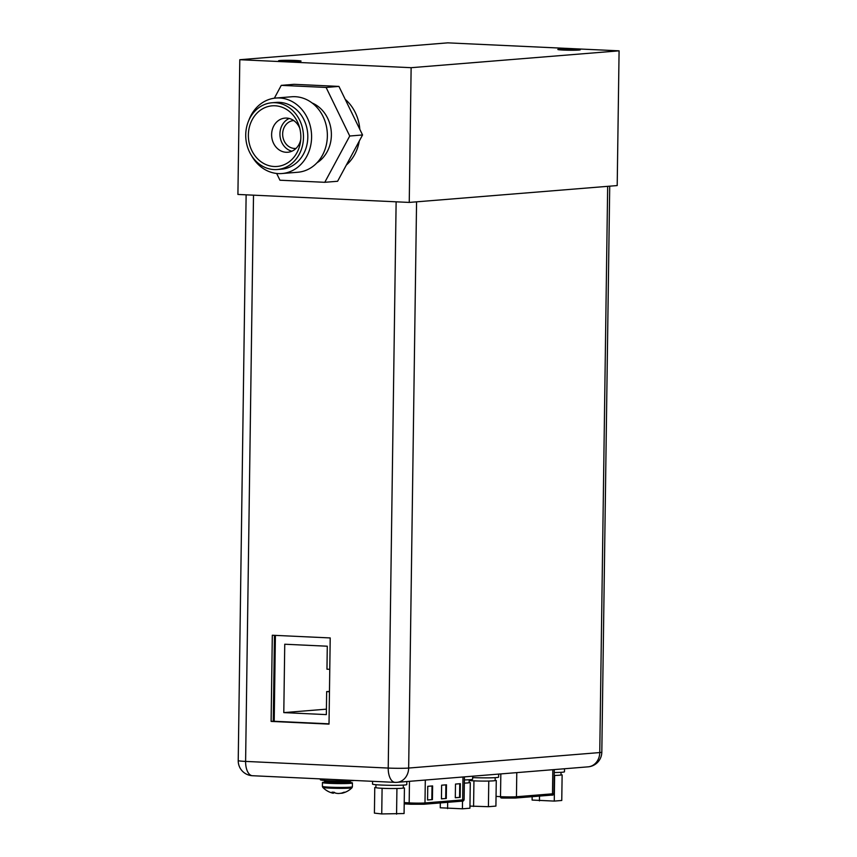 <?xml version="1.0" encoding="UTF-8"?>
<svg xmlns="http://www.w3.org/2000/svg" width="857" height="857" viewBox="0 0 857 857"><rect width="100%" height="100%" fill="white"/><g stroke="black" fill="none" stroke-linecap="round" stroke-linejoin="round"><path stroke-width="1.29" d="M447.75 42.85L619.086 50.831L411.135 67.692L239.799 59.711L447.75 42.85M573.772 49.224L559.75 49.481L573.687 50.124L578.379 49.738L573.772 49.224M294.529 60.558L280.507 60.804L294.444 61.447L299.136 61.061L294.529 60.558M619.086 50.831L617.201 185.562L409.25 202.423L237.914 194.443L239.799 59.711M411.135 67.692L409.25 202.423M346.335 165.058A41.104 35.416 -94.6 0 0 359.297 141.019M359.822 129.353A41.104 35.416 -94.6 0 0 345.221 99.348M352.527 114.367A41.104 35.416 -94.6 0 0 351.081 111.41A41.104 35.416 85.4 0 1 352.527 114.367M563.381 50.07A11.237 0.621 -179.2 0 1 557.832 49.449A11.237 0.621 -179.2 0 1 563.477 48.988A11.237 0.621 -179.2 0 1 574.747 49.149A11.237 0.621 -179.2 0 1 580.296 49.77A11.237 0.621 -179.2 0 1 574.64 50.231A11.237 0.621 -179.2 0 1 563.381 50.07M284.138 61.393A11.237 0.621 -179.2 0 1 278.589 60.783A11.237 0.621 -179.2 0 1 284.245 60.311A11.237 0.621 -179.2 0 1 295.504 60.472A11.237 0.621 -179.2 0 1 301.053 61.093A11.237 0.621 -179.2 0 1 295.397 61.554A11.237 0.621 -179.2 0 1 284.138 61.393M251.551 155.631A37.869 32.63 -94.6 0 0 278.407 173.596A37.869 32.63 85.4 0 0 281.996 173.532A37.869 32.63 85.4 0 0 311.573 135.235A37.869 32.63 85.4 0 0 279.468 97.977A37.869 32.63 -94.6 0 0 275.879 98.041A37.869 32.63 -94.6 0 0 248.712 120.612M279.403 102.358A33.487 28.849 85.4 0 1 307.792 135.299A33.487 28.849 85.4 0 1 281.642 169.161L277.314 169.515A33.487 28.849 85.4 0 1 274.133 169.568A33.487 28.849 -94.6 0 1 245.745 136.627A33.487 28.849 -94.6 0 1 271.894 102.765L276.233 102.412A33.487 28.849 -94.6 0 1 279.403 102.358M271.894 102.765A33.487 28.849 -94.6 0 1 275.076 102.711A33.487 28.849 85.4 0 1 303.464 135.642A33.487 28.849 85.4 0 1 277.314 169.515M275.033 105.775A30.413 26.203 85.4 0 1 299.286 126.547A30.413 26.203 85.4 0 1 300.518 141.63A30.413 26.203 85.4 0 1 274.176 166.504A30.413 26.203 -94.6 0 1 248.369 134.913A30.413 26.203 -94.6 0 1 275.033 105.775M300.721 139.702A17.129 14.751 85.4 0 1 287.77 152.257A17.129 14.751 85.4 0 1 286.152 152.278A17.129 14.751 -94.6 0 1 271.626 135.438A17.129 14.751 -94.6 0 1 285.006 118.116A17.129 14.751 -94.6 0 1 286.624 118.084A17.129 14.751 85.4 0 1 299.811 128.411M289.216 118.47A17.129 14.751 -94.6 0 0 280.003 135.706A17.129 14.751 -94.6 0 0 291.873 151.218M296.019 148.422A13.98 12.041 85.4 0 1 295.836 148.443A13.98 12.041 85.4 0 1 294.508 148.465A13.98 12.041 -94.6 0 1 282.66 134.72A13.98 12.041 -94.6 0 1 293.576 120.58A13.98 12.041 -94.6 0 1 293.758 120.569M276.661 173.457L279.95 180.216L324.782 182.305L337.604 181.266L362.554 134.967L338.922 86.407L294.09 84.318L281.267 85.357L274.347 98.212M362.554 134.967L349.731 136.017L326.099 87.446L281.267 85.357M338.922 86.407L326.099 87.446M324.782 182.305L349.731 136.017M312.077 102.969A32.877 28.335 85.4 0 1 331.263 131.549A32.877 28.335 85.4 0 1 316.94 162.841M275.879 98.041L291.648 96.766A37.869 32.63 -94.6 0 1 295.237 96.702A37.869 32.63 85.4 0 1 327.342 133.949A37.869 32.63 85.4 0 1 297.765 172.257L281.996 173.532M275.408 635.38L274.208 721.283M329.774 669.328L326.967 669.188L327.288 646.21L284.749 644.228L283.796 712.617L326.335 714.609L326.656 691.62L329.463 691.76M326.656 691.62L329.463 691.395M283.796 712.617L326.41 709.168M395.57 782.366A14.933 12.866 -94.6 0 0 396.984 782.334L396.984 782.334A14.933 12.866 -94.6 0 0 408.66 768.054A14.933 0.836 -179.2 0 1 388.221 768.065A14.933 7.531 92.7 0 0 395.088 782.366A14.933 14.933 0 0 0 396.984 782.334L588.095 766.844A14.933 14.933 0 0 0 601.818 752.167A14.933 0.836 -179.2 0 1 599.761 752.564A14.933 12.866 85.4 0 1 588.095 766.844M252.461 775.724A14.933 7.531 -87.3 0 1 245.605 761.412A14.933 0.836 -179.2 0 1 238.225 760.598A14.933 14.933 0 0 0 252.461 775.724L395.088 782.366M329.013 724.111L330.213 637.94L272.312 635.241L271.112 721.412L329.013 724.111M274.454 635.337L273.254 721.23L329.013 723.833M271.112 721.412L273.254 721.23M564.506 768.75L564.463 771.782A17.129 0.953 -179.2 0 1 554.233 772.521M532.154 796.689L532.111 800.063L554.265 801.091L561.764 800.481L562.128 774.91L560.992 774.782M554.19 775.446A13.701 0.761 0.8 0 0 555.957 775.403A13.701 0.761 0.8 0 0 559.118 775.242A13.701 0.761 0.8 0 0 560.789 775.017A13.701 0.761 0.8 0 0 560.992 774.889L561.035 772.307M560.789 775.017L562.128 774.91M554.19 775.51L555.957 775.403M554.265 801.091L554.618 775.51M539.439 800.877L539.503 796.089M472.646 777.578A17.129 0.953 0.8 0 0 472.828 777.588A17.129 0.953 -179.2 0 0 490 777.835A17.129 0.953 -179.2 0 0 498.613 777.128L498.656 774.096M469.947 806.083L488.415 806.705L495.914 806.094L496.267 780.513L495.142 780.395M469.175 780.47A13.701 0.761 0.8 0 0 472.635 780.77A13.701 0.761 0.8 0 0 476.588 780.952A13.701 0.761 0.8 0 0 486.123 781.091A13.701 0.761 0.8 0 0 490.108 781.016A13.701 0.761 0.8 0 0 493.257 780.856A13.701 0.761 0.8 0 0 494.928 780.631A13.701 0.761 0.8 0 0 495.142 780.491L495.185 777.653M494.928 780.631L496.267 780.513M472.635 780.77L476.588 780.952M486.123 781.091L490.108 781.016M488.415 806.705L488.769 781.123M473.578 806.491L473.942 780.909M324.835 782.12A14.998 0.836 -179.2 0 0 322.446 782.537A14.998 0.836 -179.2 0 0 329.849 783.362A14.998 0.836 0.8 0 0 344.889 783.577A14.998 0.836 0.8 0 0 352.441 782.955A14.998 0.836 0.8 0 0 350.063 782.462M331.477 783.223C322.393 782.452 326.185 782.977 324.653 781.466A12.812 0.718 -179.2 0 0 330.973 782.173A12.812 0.718 0.8 0 0 343.818 782.355A12.812 0.718 0.8 0 0 350.267 781.83L349.088 783.03L331.477 783.223A11.709 0.653 0.8 0 0 347.085 783.244A11.709 0.653 0.8 0 0 344.782 782.334M332.162 792.168L334.262 792.286A20.354 10.273 92.7 0 0 335.515 793.1A20 17.354 96.4 0 0 338.344 793.496A20 19.968 -172.9 0 0 341.611 793.1A20.354 17.536 -94.6 0 0 343.775 792.286L345.092 792.179A20.354 17.536 85.4 0 1 342.929 792.993A20 9.877 89 0 1 342.532 793.111A20 9.877 89 0 1 341.311 793.261L341.311 793.164M335.173 792.918A20 19.968 7.1 0 1 333.298 792.596M333.298 792.254L333.266 793.004A20.354 10.273 -87.3 0 1 332.013 792.179M333.277 792.254L333.266 793.004M320.368 778.884L320.357 779.774A17.129 0.953 -179.2 0 0 328.82 780.706A17.129 0.953 0.8 0 0 354.134 780.459M472.668 776.206L472.625 779.227A17.129 0.953 -179.2 0 1 464.387 779.934M372.559 781.316L372.527 784.091A17.129 0.953 0.8 0 0 380.979 785.033A17.129 0.953 -179.2 0 0 398.151 785.28A17.129 0.953 -179.2 0 0 406.775 784.573L406.818 781.541M440.327 802.923L440.262 807.776L462.416 808.815L469.925 808.205L470.279 782.623L469.154 782.495M464.344 783.116A13.701 0.761 0.8 0 0 467.269 782.966A13.701 0.761 0.8 0 0 468.94 782.73A13.701 0.761 0.8 0 0 469.143 782.602L469.186 779.752M468.94 782.73L470.279 782.623M462.416 808.815L462.523 801.091M447.59 808.601L447.675 802.323M375.902 787.444L374.766 787.54L374.413 813.122L381.74 813.936L404.075 813.539L404.429 787.969L403.304 787.84M375.944 784.712L375.902 787.562A13.701 0.761 0.8 0 0 376.073 787.69A13.701 0.761 0.8 0 0 380.787 788.215A13.701 0.761 0.8 0 0 384.739 788.397A13.701 0.761 0.8 0 0 394.274 788.536A13.701 0.761 0.8 0 0 398.269 788.461A13.701 0.761 0.8 0 0 401.419 788.301A13.701 0.761 0.8 0 0 403.09 788.076A13.701 0.761 0.8 0 0 403.293 787.947L403.336 785.098M403.09 788.076L404.429 787.969M374.766 787.54L376.073 787.69M380.787 788.215L384.739 788.397M394.274 788.536L398.269 788.461M396.566 814.15L396.93 788.569M381.74 813.936L382.093 788.365M432.421 799.602L427.568 799.999L427.761 786.319L432.614 785.933L432.421 799.602L427.579 799.924M460.155 797.353L455.303 797.749L455.495 784.069L460.338 783.684L460.155 797.353L455.303 797.674M446.293 798.478L441.441 798.874L441.623 785.194L446.476 784.808L446.293 798.478L441.441 798.799M432.024 785.976L431.832 799.581M459.748 783.727L459.556 797.331M445.886 784.851L445.694 798.456M607.667 186.333L599.761 752.564L408.66 768.054L416.566 201.834M396.127 201.813L388.221 768.065L245.605 761.412L253.511 195.16M322.446 782.537L322.393 786.362A14.998 0.836 -179.2 0 0 329.806 787.187A14.998 0.836 0.8 0 0 344.846 787.401A14.998 0.836 0.8 0 0 352.388 786.78L352.441 782.955M342.532 793.111A20.397 20.397 0 0 0 351.97 787.776A14.612 0.814 0.8 0 1 329.988 788.129A14.612 0.814 -179.2 0 1 322.789 787.369A20.397 20.397 0 0 0 333.287 793.261M350.267 781.83L350.277 781.284A12.812 0.718 0.8 0 1 343.828 781.809A12.812 0.718 0.8 0 1 330.984 781.627A12.812 0.718 -179.2 0 1 324.653 780.92L324.653 781.466M501.249 797.985L501.313 797.985A1.371 0.889 93.5 0 0 501.377 797.985L502.598 798.049M552.819 769.704L552.486 793.818A1.371 1.178 85.4 0 1 551.415 795.125L515.378 798.049A1.371 1.178 -94.6 0 1 515.25 798.049L502.684 798.06M515.507 798.028L551.287 795.125A1.371 1.178 85.4 0 0 551.415 795.125C552.733 795.403 553.579 794.868 553.933 793.539A10.552 0.589 -179.2 0 1 552.486 793.818L516.45 796.742A10.552 0.589 -179.2 0 1 502.009 796.742A10.552 0.589 -179.2 0 1 500.509 796.667A1.371 0.889 93.5 0 0 501.313 797.985L515.378 798.049A1.371 1.178 -94.6 0 0 516.45 796.742L516.782 772.628M500.831 773.914L500.509 796.667L496.053 796.389M409.903 804.187L404.204 803.855L409.957 804.198A1.371 0.868 93.4 0 0 410.021 804.198L411.135 804.262M462.984 776.988L462.662 799.892A1.371 1.178 85.4 0 1 461.591 801.199L423.915 804.252A1.371 1.178 -94.6 0 1 423.787 804.252L409.957 804.198A1.371 0.868 93.4 0 1 409.175 802.88L404.225 802.581M424.044 804.23L461.462 801.199A1.371 1.178 85.4 0 0 461.591 801.199C462.919 801.466 463.755 800.941 464.108 799.613A10.552 0.589 -179.2 0 1 462.662 799.892L424.986 802.945A10.552 0.589 -179.2 0 1 410.546 802.955A10.552 0.589 -179.2 0 1 409.175 802.88L409.475 781.327M411.178 804.262L423.915 804.252A1.371 1.178 -94.6 0 0 424.986 802.945L425.308 780.041M238.225 760.598L246.13 194.818M601.818 752.167L609.723 186.173M322.393 786.362L322.789 787.369M351.97 787.776L352.388 786.78M350.845 780.373L350.277 781.284M324.107 779.999L324.653 780.92M553.933 793.539L554.265 769.586M464.108 799.613L464.43 776.871"/></g></svg>
